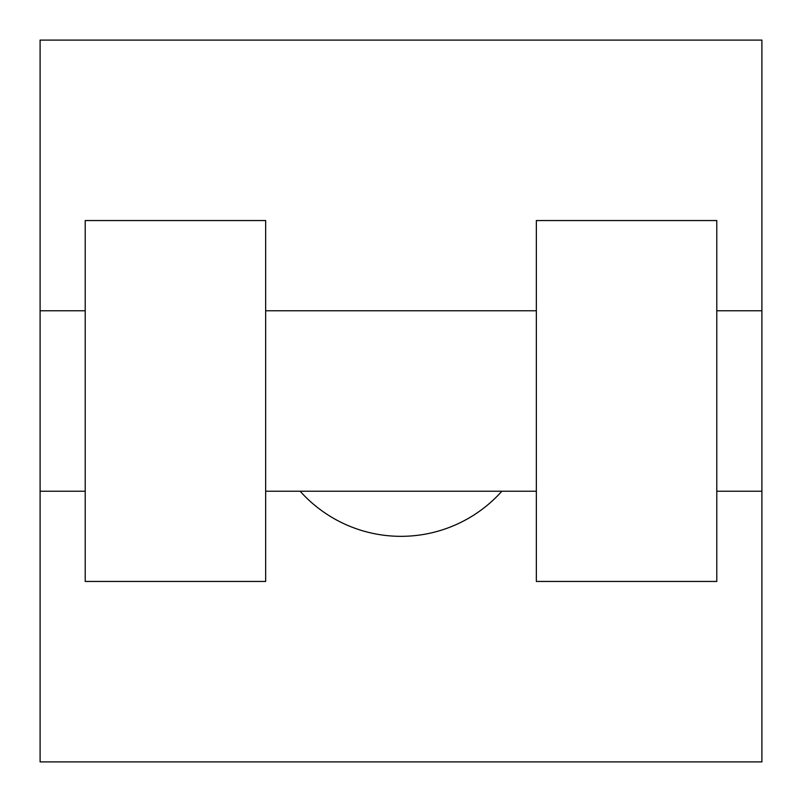 <?xml version="1.0" encoding="UTF-8"?>
<svg xmlns="http://www.w3.org/2000/svg" width="802" height="802" viewBox="0 0 802 802"><rect width="100%" height="100%" fill="white"/><g stroke="black" fill="none" stroke-linecap="round" stroke-linejoin="round"><path stroke-width="1.2" d="M300.128 491.225A135.338 135.338 0 0 0 501.872 491.225M761.9 310.775L761.9 761.9L40.1 761.9L40.1 40.1L761.9 40.1L761.9 310.775L716.787 310.775M536.337 220.55L536.337 581.45L716.787 581.45L716.787 220.55L536.337 220.55M265.662 581.45L265.662 220.55L85.212 220.55L85.212 581.45L265.662 581.45M536.337 310.775L265.662 310.775M536.337 491.225L265.662 491.225M761.9 491.225L716.787 491.225M40.1 491.225L85.212 491.225M40.1 310.775L85.212 310.775"/></g></svg>
